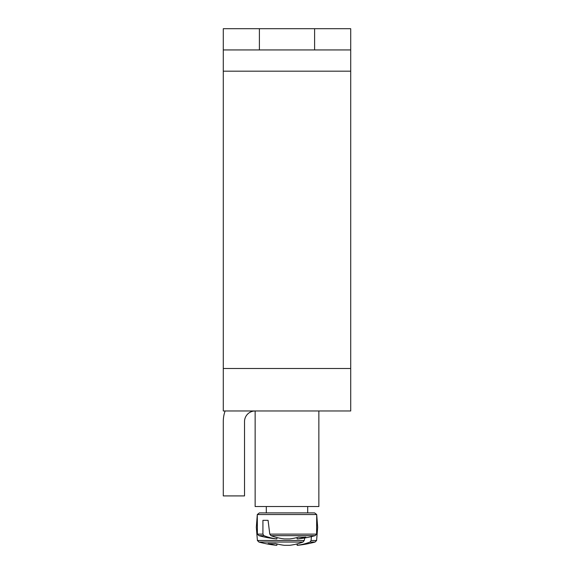 <?xml version="1.0" encoding="UTF-8"?>
<svg xmlns="http://www.w3.org/2000/svg" width="574" height="574" viewBox="0 0 574 574"><rect width="100%" height="100%" fill="white"/><g stroke="black" fill="none" stroke-linecap="round" stroke-linejoin="round"><path stroke-width="0.86" d="M225.108 410.97A31.857 31.857 0 0 0 223.286 421.589L223.286 495.914L244.524 495.914L244.524 421.589A10.619 10.619 0 0 1 255.143 410.97L255.143 506.533L318.857 506.533L318.857 410.97M314.609 49.938L350.714 49.938L350.714 410.97L223.286 410.97L223.286 28.7L314.609 28.7L314.609 49.938L259.391 49.938L259.391 28.7M259.391 49.938L223.286 49.938M350.714 49.938L350.714 28.7L314.609 28.7M306.538 512.905L259.369 512.905L257.296 514.548L316.704 514.548L314.631 512.905L306.538 512.905M301.644 512.905L307.707 512.905L307.707 506.533M262.928 534.121L257.403 534.121L258.903 535.664L263.925 535.664L262.928 534.121L262.928 520.338L268.072 520.338L269.773 534.121L270.964 535.664L315.097 535.664L316.597 534.121L269.773 534.121M258.903 535.664A106.183 106.183 0 0 0 276.474 538.929L276.833 538.929A106.111 74.749 -82.9 0 1 263.925 535.664M276.833 538.929L277.063 537.573L276.833 538.929M262.928 520.338L268.072 520.338M270.964 535.664A106.111 74.749 82.9 0 0 284.274 538.929L289.727 538.929A106.111 74.749 -82.9 0 0 298.638 537.113A105.458 74.283 82.9 0 0 305.856 537.113A106.111 74.749 82.9 0 1 297.167 538.929L297.526 538.929A106.183 106.183 0 0 0 315.097 535.664M296.937 537.573L297.167 538.929M297.167 545.3L296.937 543.944L297.526 545.3A106.183 106.183 0 0 0 315.097 542.035L310.075 542.035A106.111 74.749 82.9 0 1 297.167 545.3L296.937 543.944M304.227 540.493L257.403 540.493L258.903 542.035L303.036 542.035L304.227 540.493L304.78 537.953M311.395 536.611L311.072 540.493L310.075 542.035M257.403 540.493L258.903 542.035L257.403 540.493L256.327 527.305L257.403 540.493L258.903 542.035L257.403 540.493L256.327 527.305L257.403 540.493L258.903 542.035L257.403 540.493L256.327 527.305L257.403 540.493L258.903 542.035L257.403 540.493L256.327 527.305L257.403 540.493L258.903 542.035L257.403 540.493L256.327 527.305L257.403 540.493L258.903 542.035L257.403 540.493L256.327 527.305L257.403 540.493L258.903 542.035L257.403 540.493L256.327 527.305L257.403 540.493L258.903 542.035L257.403 540.493L256.327 527.305L257.403 540.493L256.327 527.305L257.403 540.493L258.903 542.035A106.183 106.183 0 0 0 276.474 545.3L276.833 545.3A106.111 74.749 -82.9 0 1 268.144 543.485A105.458 74.283 -82.9 0 0 275.362 543.485A106.111 74.749 82.9 0 0 284.274 545.3L289.727 545.3A106.111 74.749 -82.9 0 0 303.036 542.035M276.833 545.3L277.063 543.944M350.714 71.176L223.286 71.176M223.286 368.494L350.714 368.494M316.597 540.493L315.097 542.035L316.597 540.493L317.673 527.305L316.597 540.493L315.097 542.035L316.597 540.493L317.673 527.305L316.597 540.493L315.097 542.035L316.597 540.493L317.673 527.305L316.597 540.493L315.097 542.035L316.597 540.493L317.673 527.305L316.597 540.493L315.097 542.035L316.597 540.493L317.673 527.305L316.597 540.493L315.097 542.035L316.597 540.493L317.673 527.305L316.597 540.493L315.097 542.035L316.597 540.493L317.673 527.305L316.597 540.493L315.097 542.035L316.597 540.493L317.673 527.305L316.597 540.493L315.097 542.035L316.597 540.493L317.673 527.305L316.597 540.493L311.072 540.493M256.327 527.305L257.296 514.548L259.369 512.905M317.673 527.305L316.704 514.548L314.631 512.905M316.597 534.121L316.704 514.548M257.403 534.121L257.296 514.548M266.293 512.905L266.293 506.533"/></g></svg>
